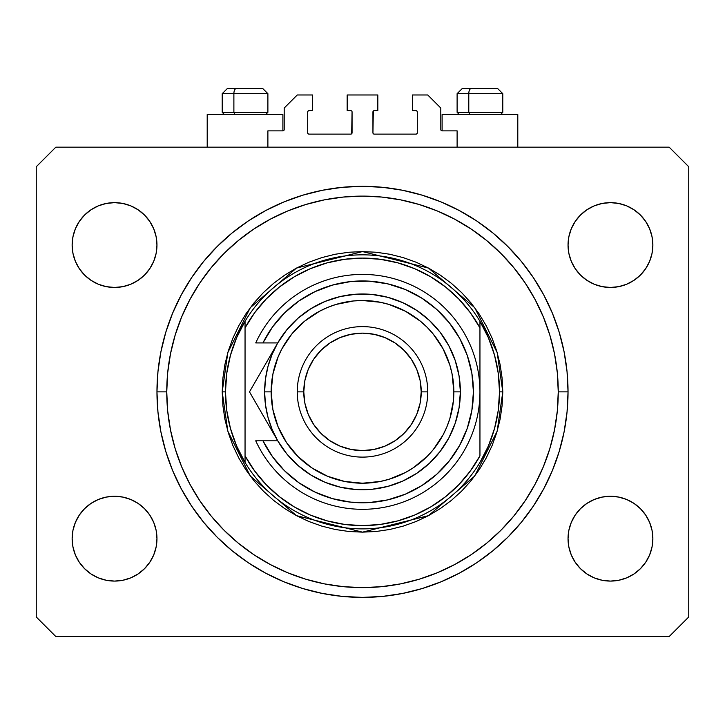 <?xml version="1.0" encoding="UTF-8"?>
<svg xmlns="http://www.w3.org/2000/svg" width="725" height="725" viewBox="0 0 725 725"><rect width="100%" height="100%" fill="white"/><g stroke="black" fill="none" stroke-linecap="round" stroke-linejoin="round"><path stroke-width="1.09" d="M267.888 147.175L267.888 130.863L282.895 130.863L267.888 130.863L267.888 147.175M284.2 129.558L284.2 108.025L284.2 129.558A1.305 1.305 0 0 1 282.895 130.863L282.895 114.55L207.205 114.55L207.205 147.175L207.205 114.55L282.895 114.55L282.895 130.863L283.393 130.763L282.895 130.863M284.2 108.025L297.25 94.975L312.584 94.975L312.584 110.635L308.995 110.635L312.584 110.635L312.584 94.975L297.25 94.975L284.2 108.025M307.69 111.94L307.69 132.82L307.69 111.94A1.305 1.305 0 0 1 308.995 110.635L308.497 110.735L308.995 110.635M308.995 134.125L350.755 134.125L308.995 134.125A1.305 1.305 0 0 1 307.69 132.82L307.79 133.318L307.69 132.82M351.679 133.744L352.06 111.94L352.06 132.82A1.305 1.305 0 0 1 350.755 134.125L351.253 134.025L350.755 134.125M350.755 110.635L347.166 110.635L350.755 110.635A1.305 1.305 0 0 1 352.06 111.94L351.96 111.442L352.06 111.94M347.166 110.635L347.166 94.975L347.166 110.635M377.834 94.975L347.166 94.975L377.834 94.975L377.834 110.635L374.245 110.635L377.834 110.635L377.834 94.975M373.321 111.016L372.94 132.82L372.94 111.94A1.305 1.305 0 0 1 374.245 110.635L373.747 110.735L374.245 110.635M374.245 134.125L416.005 134.125L374.245 134.125A1.305 1.305 0 0 1 372.94 132.82L373.04 133.318L372.94 132.82M417.31 132.82L417.31 111.94L417.31 132.82A1.305 1.305 0 0 1 416.005 134.125L416.503 134.025L416.005 134.125M416.005 110.635L412.416 110.635L416.005 110.635A1.305 1.305 0 0 1 417.31 111.94L417.21 111.442L417.31 111.94M412.416 110.635L412.416 94.975L427.75 94.975L440.8 108.025L440.8 129.558L440.8 108.025L427.75 94.975L412.416 94.975L412.416 110.635M440.9 130.056L442.105 130.863L442.105 114.55L442.105 130.863L457.112 130.863L442.105 130.863A1.305 1.305 0 0 1 440.8 129.558L440.9 130.056L440.8 129.558M457.112 130.863L457.112 147.175L457.112 130.863M416.503 110.735L417.21 111.442L416.503 110.735M417.21 133.318L416.503 134.025L417.21 133.318M308.497 134.025L307.79 133.318L308.497 134.025M307.79 111.442L308.497 110.735L307.79 111.442M284.1 130.056L283.393 130.763M517.795 114.55L517.795 147.175L517.795 114.55L442.105 114.55L517.795 114.55M568.037 391.862A205.538 205.538 0 0 1 362.5 597.4A205.538 205.538 0 0 1 156.962 391.862L157.95 371.717L160.914 351.761L165.817 332.195L172.604 313.209L181.232 294.975L191.599 277.675L203.616 261.471L217.165 246.527L232.109 232.979L248.312 220.962L265.613 210.594L283.847 201.967L302.833 195.179L322.398 190.276L342.354 187.313L362.5 186.325L382.646 187.313L402.602 190.276L422.167 195.179L441.153 201.967L459.387 210.594L476.688 220.962L492.891 232.979L507.835 246.527L521.384 261.471L533.401 277.675L543.768 294.975L552.396 313.209L559.183 332.195L564.086 351.761L567.05 371.717L568.037 391.862L567.05 412.008L564.086 431.964L559.183 451.53L552.396 470.516L543.768 488.75L533.401 506.05L521.384 522.254L507.835 537.198L492.891 550.746L476.688 562.763L459.387 573.131L441.153 581.758L422.167 588.546L402.602 593.449L382.646 596.412L362.5 597.4L342.354 596.412L322.398 593.449L302.833 588.546L283.847 581.758L265.613 573.131L248.312 562.763L232.109 550.746L217.165 537.198L203.616 522.254L191.599 506.05L181.232 488.75L172.604 470.516L165.817 451.53L160.914 431.964L157.95 412.008L156.962 391.862A205.538 205.538 0 0 1 362.5 186.325A205.538 205.538 0 0 1 568.037 391.862L558.25 391.862L568.037 391.862M156.147 530.401L156.962 538.675A42.412 42.412 0 0 1 114.55 581.088A42.412 42.412 0 0 1 72.137 538.675L72.953 530.401L75.364 522.444L79.288 515.112L84.562 508.687L90.988 503.413L98.319 499.489L106.276 497.078L114.55 496.263L122.824 497.078L130.781 499.489L138.113 503.413L144.538 508.687L149.812 515.112L153.736 522.444L156.147 530.401L156.962 538.675L156.147 546.949L153.736 554.906L149.812 562.237L144.538 568.663L138.113 573.937L130.781 577.861L122.824 580.272L114.55 581.088L106.276 580.272L98.319 577.861L90.988 573.937L84.562 568.663L79.288 562.237L75.364 554.906L72.953 546.949L72.137 538.675L72.953 530.401L75.364 522.444M652.047 530.401L652.862 538.675A42.412 42.412 0 0 1 610.45 581.088A42.412 42.412 0 0 1 568.037 538.675L568.853 530.401L571.264 522.444L575.188 515.112L580.462 508.687L586.888 503.413L594.219 499.489L602.176 497.078L610.45 496.263L618.724 497.078L626.681 499.489L634.013 503.413L640.438 508.687L645.712 515.112L649.636 522.444L652.047 530.401L652.862 538.675L652.047 546.949L649.636 554.906L645.712 562.237L640.438 568.663L634.013 573.937L626.681 577.861L618.724 580.272L610.45 581.088L602.176 580.272L594.219 577.861L586.888 573.937L580.462 568.663L575.188 562.237L571.264 554.906L568.853 546.949L568.037 538.675L568.853 530.401L571.264 522.444M652.047 236.776L652.862 245.05A42.412 42.412 0 0 1 610.45 287.462A42.412 42.412 0 0 1 568.037 245.05L568.853 236.776L571.264 228.819L575.188 221.488L580.462 215.062L586.888 209.788L594.219 205.864L602.176 203.453L610.45 202.637L618.724 203.453L626.681 205.864L634.013 209.788L640.438 215.062L645.712 221.488L649.636 228.819L652.047 236.776L652.862 245.05L652.047 253.324L649.636 261.281L645.712 268.612L640.438 275.038L634.013 280.312L626.681 284.236L618.724 286.647L610.45 287.462L602.176 286.647L594.219 284.236L586.888 280.312L580.462 275.038L575.188 268.612L571.264 261.281L568.853 253.324L568.037 245.05L568.853 236.776L571.264 228.819M156.147 236.776L156.962 245.05A42.412 42.412 0 0 1 114.55 287.462A42.412 42.412 0 0 1 72.137 245.05L72.953 236.776L75.364 228.819L79.288 221.488L84.562 215.062L90.988 209.788L98.319 205.864L106.276 203.453L114.55 202.637L122.824 203.453L130.781 205.864L138.113 209.788L144.538 215.062L149.812 221.488L153.736 228.819L156.147 236.776L156.962 245.05L156.147 253.324L153.736 261.281L149.812 268.612L144.538 275.038L138.113 280.312L130.781 284.236L122.824 286.647L114.55 287.462L106.276 286.647L98.319 284.236L90.988 280.312L84.562 275.038L79.288 268.612L75.364 261.281L72.953 253.324L72.137 245.05L72.953 236.776L75.364 228.819M669.175 636.55L55.825 636.55L36.25 616.975L36.25 166.75L55.825 147.175L669.175 147.175L688.75 166.75L688.75 616.975L669.175 636.55L688.75 616.975L688.75 166.75L669.175 147.175L55.825 147.175L36.25 166.75L36.25 616.975L55.825 636.55L669.175 636.55M106.276 497.078L114.55 496.263L122.824 497.078M72.953 546.949L72.137 538.675A42.412 42.412 0 0 1 114.55 496.263A42.412 42.412 0 0 1 156.962 538.675L156.147 546.949L153.736 554.906M122.824 580.272L114.55 581.088L106.276 580.272M602.176 497.078L610.45 496.263L618.724 497.078M568.853 546.949L568.037 538.675A42.412 42.412 0 0 1 610.45 496.263A42.412 42.412 0 0 1 652.862 538.675L652.047 546.949L649.636 554.906M618.724 580.272L610.45 581.088L602.176 580.272M602.176 203.453L610.45 202.637L618.724 203.453M568.853 253.324L568.037 245.05A42.412 42.412 0 0 1 610.45 202.637A42.412 42.412 0 0 1 652.862 245.05L652.047 253.324L649.636 261.281M618.724 286.647L610.45 287.462L602.176 286.647M106.276 203.453L114.55 202.637L122.824 203.453M72.953 253.324L72.137 245.05A42.412 42.412 0 0 1 114.55 202.637A42.412 42.412 0 0 1 156.962 245.05L156.147 253.324L153.736 261.281M122.824 286.647L114.55 287.462L106.276 286.647M552.396 313.209L543.768 294.975M431.747 198.342L441.153 201.967L422.167 195.179M293.253 198.342L283.847 201.967L302.833 195.179M172.604 470.516L181.232 488.75M293.253 585.383L283.847 581.758L302.833 588.546M431.747 585.383L441.153 581.758L422.167 588.546M497.477 88.45L471.341 88.45A5.22 2.556 90 0 0 468.785 93.67L468.785 112.33L469.873 114.55L468.785 112.33L502.787 112.33L468.785 112.33L468.785 93.67L502.67 93.67M500.567 114.55L502.787 112.33L502.787 93.67L497.567 88.45L502.787 93.67L457.112 93.67L462.333 88.45L457.112 93.67L457.112 112.33L468.785 112.33L457.112 112.33L459.333 114.55M496.707 88.45L462.387 88.45M457.23 93.67L468.785 93.67A5.22 2.556 -90 0 1 471.341 88.45L462.423 88.45M262.577 88.45L236.441 88.45A5.22 2.556 90 0 0 233.885 93.67L233.885 112.33L234.972 114.55L233.885 112.33L267.888 112.33L233.885 112.33L233.885 93.67L267.77 93.67M265.667 114.55L267.888 112.33L267.888 93.67L262.667 88.45L267.888 93.67L222.212 93.67L227.433 88.45L222.212 93.67L222.212 112.33L233.885 112.33L222.212 112.33L224.433 114.55M261.807 88.45L227.487 88.45M222.33 93.67L233.885 93.67A5.22 2.556 -90 0 1 236.441 88.45L227.523 88.45M222.212 391.862L225.475 391.862A137.025 137.025 0 0 1 479.95 321.284A137.025 137.025 0 0 1 499.525 391.862L502.787 391.862L497.178 431.139L474.73 476.035L428.52 515.647L362.5 532.15L296.48 515.647L250.27 476.035L227.822 431.139L222.212 391.862L222.892 405.61L224.904 419.231L228.257 432.589L232.888 445.549L238.779 457.992L245.857 469.8L254.058 480.856L263.302 491.061L273.506 500.304L284.562 508.506L296.371 515.584L308.814 521.474L321.773 526.105L335.131 529.458L348.752 531.47L362.5 532.15L376.248 531.47L389.869 529.458L403.227 526.105L416.186 521.474L428.629 515.584L440.438 508.506L451.494 500.304L461.698 491.061L470.942 480.856L479.143 469.8L486.221 457.992L492.112 445.549L496.743 432.589L500.096 419.231L502.108 405.61L502.787 391.862L502.108 378.115L500.096 364.494L496.743 351.136L492.112 338.176L486.221 325.733L479.143 313.925L470.942 302.869L461.698 292.664L451.494 283.421L440.438 275.219L428.629 268.141L416.186 262.251L403.227 257.62L389.869 254.267L376.248 252.255L362.5 251.575L348.752 252.255L335.131 254.267L321.773 257.62L308.814 262.251L296.371 268.141L284.562 275.219L273.506 283.421L263.302 292.664L254.058 302.869L245.857 313.925L238.779 325.733L232.888 338.176L228.257 351.136L224.904 364.494L222.892 378.115L222.212 391.862L227.822 352.586L250.27 307.69L296.48 268.078L362.5 251.575L428.52 268.078L474.73 307.69L497.178 352.586L502.787 391.862L499.525 391.862A137.025 137.025 0 0 0 499.525 391.844A137.025 137.025 0 0 1 245.05 462.441A137.025 137.025 0 0 1 225.475 391.862A137.025 137.025 0 0 0 225.475 391.881L222.212 391.862M494.541 428.484L498.274 410.341A137.025 137.025 0 0 0 498.274 410.332L499.525 391.862L498.274 373.384A137.025 137.025 0 0 0 498.274 373.366L494.541 355.241L488.396 337.768L479.95 321.284L479.95 327.845L479.95 321.284A137.025 137.025 0 0 0 245.05 321.284L245.05 327.845A133.762 133.762 0 0 1 479.95 327.845L479.95 455.88A133.762 133.762 0 0 1 245.05 455.88L254.656 470.987L266.193 484.69L279.451 496.725L294.205 506.875L310.173 514.967L327.084 520.849L344.629 524.429L362.5 525.625L380.371 524.429L397.916 520.849L414.827 514.967L430.795 506.875L445.549 496.725L458.807 484.69L470.344 470.987L479.95 455.88L479.95 327.845L470.344 312.738L458.807 299.035L445.549 287L430.795 276.85L414.827 268.757L397.916 262.876L380.371 259.296L362.5 258.1L344.629 259.296L327.084 262.876L310.173 268.757L294.205 276.85L279.451 287L266.193 299.035L254.656 312.738L245.05 327.845L245.05 462.441A137.025 137.025 0 0 0 479.95 462.441L488.396 445.957L494.568 428.393M156.962 391.862L166.75 391.862A195.75 195.75 0 0 1 362.5 196.113A195.75 195.75 0 0 1 558.25 391.862L557.308 411.048L554.489 430.052L549.822 448.684L543.351 466.773L535.132 484.137L525.263 500.612L513.817 516.046L500.921 530.283L486.683 543.179L471.25 554.625L454.774 564.494L437.411 572.714L419.322 579.184L400.689 583.852L381.685 586.67L362.5 587.612L343.315 586.67L324.311 583.852L305.678 579.184L287.589 572.714L270.226 564.494L253.75 554.625L238.317 543.179L224.079 530.283L211.183 516.046L199.738 500.612L189.868 484.137L181.649 466.773L175.178 448.684L170.511 430.052L167.692 411.048L166.75 391.862L167.692 372.677L170.511 353.673L175.178 335.041L181.649 316.952L189.868 299.588L199.738 283.112L211.183 267.679L224.079 253.442L238.317 240.546L253.75 229.1L270.226 219.231L287.589 211.011L305.678 204.541L324.311 199.873L343.315 197.055L362.5 196.113L381.685 197.055L400.689 199.873L419.322 204.541L437.411 211.011L454.774 219.231L471.25 229.1L486.683 240.546L500.921 253.442L513.817 267.679L525.263 283.112L535.132 299.588L543.351 316.952L549.822 335.041L554.489 353.673L557.308 372.677L558.25 391.862A195.75 195.75 0 0 1 362.5 587.612A195.75 195.75 0 0 1 166.75 391.862L156.962 391.862M230.459 355.241L226.726 373.384A137.025 137.025 0 0 0 226.726 373.393L225.475 391.862L226.726 410.341A137.025 137.025 0 0 0 226.726 410.359L230.459 428.484L236.604 445.957L245.05 462.441L245.05 321.284L236.604 337.768L230.432 355.332M552.396 470.516L543.768 488.75M172.604 313.209L181.232 294.975M277.711 440.755L272.074 429.318L267.96 417.192L265.459 404.641L264.625 391.862L271.15 391.862A91.35 91.35 0 0 1 362.5 300.513A91.35 91.35 0 0 1 453.85 391.862L460.375 391.862A97.875 97.875 0 0 0 362.5 293.987A97.875 97.875 0 0 0 264.625 391.862A97.875 97.875 0 0 1 362.5 293.987A97.875 97.875 0 0 1 460.375 391.862L459.07 407.803L455.182 423.327L448.82 438L440.147 451.448L429.408 463.302L416.875 473.244L402.892 481.01L387.83 486.403L372.097 489.266L356.102 489.529L340.279 487.182L325.045 482.288L310.817 474.975L297.966 465.45L286.837 453.95L277.738 440.8L262.958 440.8L272.528 456.741L284.626 470.851L298.908 482.75L314.976 492.094L332.385 498.619L350.637 502.153L369.224 502.579L387.621 499.906L405.311 494.196L421.805 485.605L436.622 474.386L449.364 460.846L459.668 445.368L467.235 428.393L471.866 410.386L473.425 391.862L471.866 373.339L467.235 355.332L459.668 338.358L449.364 322.879L436.622 309.339L421.805 298.12L405.311 289.529L387.621 283.819L369.224 281.146L350.637 281.572L332.385 285.106L314.976 291.631L298.908 300.975L284.626 312.874L272.528 326.984L262.958 342.925L277.738 342.925L286.837 329.775L297.966 318.275L310.817 308.75L325.045 301.437L340.279 296.543L356.102 294.196L372.097 294.459L387.83 297.322L402.892 302.715L416.875 310.481L429.408 320.423L440.147 332.277L448.82 345.725L455.182 360.397L459.07 375.922L460.375 391.862A97.875 97.875 0 0 1 362.5 489.737A97.875 97.875 0 0 1 264.625 391.862L265.459 379.084L267.96 366.533L272.074 354.407L277.621 343.124M297.25 391.862L303.775 391.862A58.725 58.725 0 0 1 362.5 333.138A58.725 58.725 0 0 1 421.225 391.862L427.75 391.862A65.25 65.25 0 0 0 362.5 326.612A65.25 65.25 0 0 0 297.25 391.862A65.25 65.25 0 0 1 362.5 326.612A65.25 65.25 0 0 1 427.75 391.862A65.25 65.25 0 0 1 362.5 457.112A65.25 65.25 0 0 1 297.25 391.862A65.25 65.25 0 0 0 362.5 457.112A65.25 65.25 0 0 0 427.75 391.862L421.225 391.862L420.092 380.407L416.757 369.388L411.329 359.237L404.024 350.338L395.125 343.034L384.975 337.605L373.955 334.27L362.5 333.138L351.045 334.27L340.025 337.605L329.875 343.034L320.976 350.338L313.671 359.237L308.243 369.388L304.908 380.407L303.775 391.862L304.908 403.317L308.243 414.337L313.671 424.487L320.976 433.387L329.875 440.691L340.025 446.12L351.045 449.455L362.5 450.587L373.955 449.455L384.975 446.12L395.125 440.691L404.024 433.387L411.329 424.487L416.757 414.337L420.092 403.317L421.225 391.862A58.725 58.725 0 0 1 362.5 450.587A58.725 58.725 0 0 1 303.775 391.862L297.25 391.862M263.238 415.688L277.738 440.8L262.958 440.8A110.925 110.925 0 0 0 431.892 478.4A110.925 110.925 0 0 0 431.892 305.325A110.925 110.925 0 0 0 262.958 342.925L255.735 342.925A117.45 117.45 0 0 1 435.145 299.57A117.45 117.45 0 0 1 435.145 484.155A117.45 117.45 0 0 1 255.735 440.8L262.958 440.8L255.735 440.8A117.45 117.45 0 0 0 435.145 484.155A117.45 117.45 0 0 0 435.145 299.57A117.45 117.45 0 0 0 255.735 342.925L277.738 342.925L249.482 391.862L263.229 415.67M309.584 489.357L317.459 493.227M344.257 501.274L352.903 502.371M362.6 502.787L371.263 502.443M398.813 496.679L406.779 493.571M444.679 466.374L449.926 460.13M459.994 338.956L455.998 332.177M422.947 298.854L415.688 294.522M389.388 284.245L380.951 282.487M371.263 281.282L362.6 280.938M317.459 290.498L309.584 294.368M271.15 391.862L272.908 409.688L278.101 426.817L286.547 442.612L297.903 456.46L311.75 467.815L327.546 476.262L344.674 481.454L362.5 483.213L380.326 481.454L389.017 479.279L405.565 472.428L413.25 467.815L427.097 456.46L433.115 449.817L443.066 434.928L446.899 426.817L449.917 418.379L453.406 400.816L453.85 391.862L452.092 374.037L449.917 365.346L443.066 348.798L433.115 333.908L427.097 327.265L420.455 321.248L405.565 311.297L389.017 304.446L380.326 302.271L362.5 300.513L353.546 300.957L335.983 304.446L327.546 307.463L319.435 311.297L304.545 321.248L291.885 333.908L281.934 348.798L278.101 356.908L272.908 374.037L271.15 391.862L264.625 391.862A97.875 97.875 0 0 0 362.5 489.737A97.875 97.875 0 0 0 460.375 391.862L453.85 391.862A91.35 91.35 0 0 1 362.5 483.213A91.35 91.35 0 0 1 271.15 391.862M262.958 440.8L255.735 440.8M256.233 403.544L270.425 428.14M252.717 397.463L277.738 440.8M270.343 355.739L265.731 363.723M265.386 364.322L249.482 391.862L256.215 403.517M263.211 368.092L266.002 363.252M253.668 384.603L263.193 368.119"/></g></svg>
